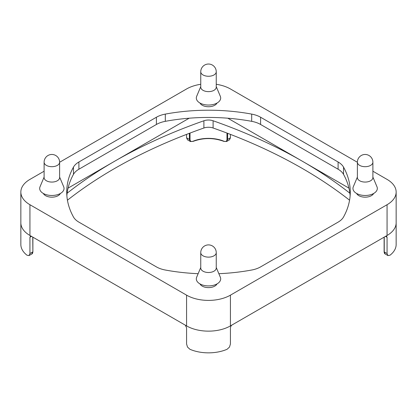 <?xml version="1.0" encoding="UTF-8"?>
<svg xmlns="http://www.w3.org/2000/svg" width="417" height="417" viewBox="0 0 417 417"><rect width="100%" height="100%" fill="white"/><g stroke="black" fill="none" stroke-linecap="round" stroke-linejoin="round"><path stroke-width="0.63" d="M349.566 200.202A477.001 275.397 0 0 0 302.481 168.546A477.001 275.397 0 0 0 213.103 128.003A8.861 5.113 0 0 0 203.897 128.003A477.001 275.397 0 0 0 114.519 168.546A477.001 275.397 0 0 0 67.434 200.202M227.823 118.209L302.481 161.311A477.001 275.397 0 0 0 213.103 120.768A8.861 5.113 0 0 0 203.897 120.768A477.001 275.397 0 0 0 114.519 161.311A477.001 275.397 0 0 0 67.121 193.212M217.017 103.041A8.861 5.113 180 0 1 202.235 105.246A8.861 5.113 180 0 1 199.983 103.041M217.017 283.909A8.861 5.113 180 0 1 202.235 286.114A8.861 5.113 180 0 1 199.983 283.909M373.653 193.472A8.861 5.113 180 0 1 358.87 195.677A8.861 5.113 180 0 1 356.618 193.472M60.382 193.472A8.861 5.113 180 0 1 45.599 195.677A8.861 5.113 180 0 1 43.347 193.472M200.749 86.621L196.657 96.353A12.182 7.032 0 0 0 199.884 102.983A12.182 7.032 0 0 0 214.463 104.141A12.182 7.032 0 0 0 220.343 96.353L216.251 86.621M216.251 71.781L216.251 87.158A7.751 4.478 180 0 1 213.984 90.322A7.751 4.478 180 0 1 203.016 90.322A7.751 4.478 180 0 1 200.749 87.158L200.749 71.781A7.751 4.478 0 0 0 205.534 75.92A7.751 4.478 0 0 0 213.984 74.951A7.751 4.478 0 0 0 216.251 71.781A7.751 7.751 0 0 0 204.622 65.068A7.751 7.751 0 0 0 200.749 71.781M200.749 267.49L196.657 277.216A12.182 7.032 0 0 0 199.884 283.852A12.182 7.032 0 0 0 214.463 285.009A12.182 7.032 0 0 0 220.343 277.216L216.251 267.49M216.251 252.65L216.251 268.027A7.751 4.478 180 0 1 213.984 271.191A7.751 4.478 180 0 1 203.016 271.191A7.751 4.478 180 0 1 200.749 268.027L200.749 252.65A7.751 4.478 0 0 0 205.534 256.789A7.751 4.478 0 0 0 213.984 255.814A7.751 4.478 0 0 0 216.251 252.65A7.751 7.751 0 0 0 204.622 245.936A7.751 7.751 0 0 0 200.749 252.65M357.385 177.058L353.298 186.785A12.182 7.032 0 0 0 356.525 193.415A12.182 7.032 0 0 0 371.104 194.577A12.182 7.032 0 0 0 376.978 186.785L372.892 177.058M372.892 162.218L372.892 177.59A7.751 4.478 180 0 1 368.102 181.729A7.751 4.478 180 0 1 359.657 180.754A7.751 4.478 180 0 1 357.385 177.59L357.385 162.218A7.751 4.478 0 0 0 359.657 165.382A7.751 4.478 0 0 0 368.102 166.352A7.751 4.478 0 0 0 372.892 162.218A7.751 7.751 0 0 0 369.014 155.505A7.751 7.751 0 0 0 357.385 162.218M44.108 177.058L40.022 186.785A12.182 7.032 0 0 0 43.248 193.415A12.182 7.032 0 0 0 57.827 194.577A12.182 7.032 0 0 0 63.702 186.785L59.615 177.058M59.615 162.218L59.615 177.59A7.751 4.478 180 0 1 54.83 181.729A7.751 4.478 180 0 1 46.381 180.754A7.751 4.478 180 0 1 44.108 177.59L44.108 162.218A7.751 4.478 0 0 0 46.381 165.382A7.751 4.478 0 0 0 54.83 166.352A7.751 4.478 0 0 0 59.615 162.218A7.751 7.751 0 0 0 55.737 155.505A7.751 7.751 0 0 0 44.108 162.218M187.509 139.841L190.34 141.478L189.391 139.429L186.571 137.803L187.509 139.841M190.439 141.53L192.779 141.389M31.556 236.34L30.399 236.262L29.935 237.278L29.935 253.557L29.034 255.574L31.869 253.937L32.755 251.925L29.935 253.557M20.85 222.714A31.014 17.905 0 0 0 20.85 222.808A31.014 17.905 0 0 0 29.935 235.469A31.014 17.905 0 0 0 30.05 235.537L186.451 325.833A31.014 17.905 0 0 0 230.429 325.901A31.014 17.905 0 0 0 230.549 325.833L386.95 235.537A31.014 17.905 0 0 0 396.15 222.808A31.014 17.905 0 0 0 396.15 222.714M231.941 324.968L230.882 326.167L230.429 327.71L230.429 343.989L229.491 347.069L227.072 349.284A31.014 17.905 0 0 1 189.928 349.284L187.509 347.069L186.571 343.989L186.571 327.71L185.367 325.208M224.221 141.389L226.66 141.478L229.491 139.841L230.429 137.803L227.609 139.429L226.561 141.53M29.034 255.574L27.027 255.235A31.014 17.905 0 0 1 20.85 244.513L20.85 222.808A31.014 17.905 0 0 0 29.935 235.469L30.05 235.537M384.114 237.174L384.114 251.748L385.131 253.937L387.966 255.574L387.065 253.557L384.245 251.925L384.245 237.101M386.95 235.537L387.065 235.469A31.014 17.905 0 0 0 396.15 222.808L396.15 244.513A31.014 17.905 0 0 1 389.973 255.235L387.966 255.574M385.501 236.371L387.065 237.278L386.601 236.262L385.793 236.204M387.065 237.278L387.065 253.557M186.571 134.389L186.571 137.803M193.04 141.233L192.951 141.436C203.319 137.62 213.681 137.62 224.049 141.436L223.96 141.233A26.584 15.346 0 0 0 193.04 141.233C191.153 141.895 190.142 141.295 190.016 139.434L189.391 139.429L189.391 133.304M226.984 133.07L226.984 139.434C226.858 141.295 225.847 141.895 223.96 141.233M230.429 134.389L230.429 137.803M186.451 325.833L186.571 325.901A31.014 17.905 0 0 0 230.429 325.901L230.549 325.833M68.049 188.14L189.177 118.209M349.879 193.212A477.001 275.397 0 0 0 302.481 161.311L348.951 188.14M216.251 84.291A31.014 17.905 180 0 1 230.429 88.967L357.385 162.265M372.892 171.215L387.065 179.399A31.014 17.905 180 0 1 396.15 192.06A31.014 17.905 180 0 1 387.065 204.721L230.429 295.153A31.014 17.905 180 0 1 186.571 295.153L29.935 204.721A31.014 17.905 180 0 1 20.85 192.06A31.014 17.905 180 0 1 29.935 179.399L44.108 171.215M198.143 273.693A141.77 81.852 180 0 1 165.314 270.023A22.153 12.791 180 0 1 156.401 266.885L78.902 222.141A22.153 12.791 180 0 1 73.465 216.991A141.77 81.852 180 0 1 66.73 192.06A141.77 81.852 180 0 1 73.465 167.128A22.153 12.791 180 0 1 78.902 161.984L156.401 117.24A22.153 12.791 180 0 1 165.314 114.102A141.77 81.852 180 0 1 251.686 114.102A22.153 12.791 180 0 1 260.599 117.24L338.098 161.984A22.153 12.791 180 0 1 343.535 167.128A141.77 81.852 180 0 1 350.27 192.06A141.77 81.852 180 0 1 343.535 216.991A22.153 12.791 180 0 1 338.098 222.141L260.599 266.885A22.153 12.791 180 0 1 251.686 270.023A141.77 81.852 180 0 1 218.857 273.693M350.134 195.677A141.77 81.852 0 0 0 343.535 174.363A22.153 12.791 0 0 0 338.098 169.219L260.599 124.475A22.153 12.791 0 0 0 251.686 121.331A141.77 81.852 0 0 0 165.314 121.331A22.153 12.791 0 0 0 156.401 124.475L78.902 169.219A22.153 12.791 0 0 0 73.465 174.363A141.77 81.852 0 0 0 66.866 195.677M59.615 162.265L186.571 88.967A31.014 17.905 180 0 1 200.749 84.291M213.103 128.003L213.103 120.768M227.609 133.304L227.609 139.429L226.984 139.434M32.755 237.101L32.886 251.748C32.719 253.145 32.38 253.875 31.869 253.937M29.935 237.278L31.499 236.371M190.016 139.434L190.016 133.07M203.897 128.003L203.897 120.768M165.314 114.102L165.314 121.331M251.686 114.102L251.686 121.331M156.401 117.24L156.401 124.475M78.902 161.984L78.902 169.219M73.465 167.128L73.465 174.363M343.535 167.128L343.535 174.363M338.098 161.984L338.098 169.219M260.599 117.24L260.599 124.475M387.065 235.469L387.065 204.721M230.429 325.901L230.429 295.153M186.571 325.901L186.571 295.153M29.935 235.469L29.935 204.721M385.131 253.937C384.625 253.885 384.286 253.155 384.114 251.748M32.886 237.174L32.886 251.748M396.15 222.808L396.15 192.06M20.85 222.808L20.85 192.06"/></g></svg>
